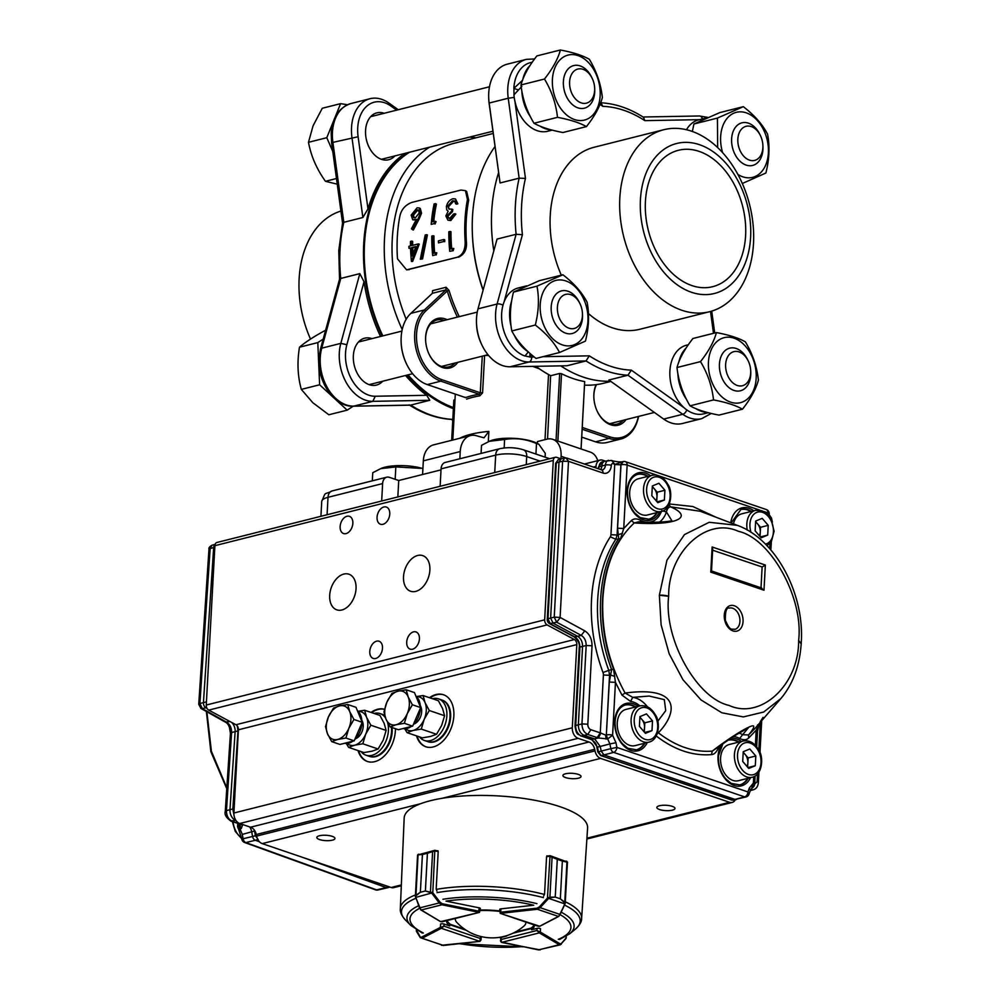 <?xml version="1.0" encoding="UTF-8"?>
<svg xmlns="http://www.w3.org/2000/svg" width="1000" height="1000" viewBox="0 0 1000 1000"><rect width="100%" height="100%" fill="white"/><g stroke="black" fill="none" stroke-linecap="round" stroke-linejoin="round"><path stroke-width="1.5" d="M457.825 362.325A25.488 17.637 -104.1 0 1 429.15 354.35A25.488 17.637 -104.1 0 1 425.625 340.3A25.488 17.637 -104.1 0 1 425.637 337.013A25.488 17.637 -104.1 0 1 447.1 319.7M444.263 320.412A24.175 16.725 75.9 0 0 436.962 319.988A24.175 16.725 75.9 0 0 425.65 337.575A24.175 16.725 75.9 0 0 425.625 340.5M429.075 354.175A24.175 16.725 75.9 0 0 448.775 366.875A24.175 16.725 75.9 0 0 454.988 363.038M465.112 397.238L465.575 397.612A65.05 19.2 3.1 0 1 479.125 394.2L479.85 395.8A63.725 18.812 -176.9 0 0 466.587 399.15M432.413 293.288L432.562 290.663L446.1 287.25L445.95 289.875L432.413 293.288L410.85 313.375A39.55 27.375 75.9 0 0 401.163 337.25A39.55 27.375 75.9 0 0 401.138 342.35A39.55 27.375 75.9 0 0 406.625 364.137A39.55 27.375 75.9 0 0 427.287 384.575L465.588 397.612M427.287 384.575L440.825 381.163A39.55 27.375 -104.1 0 1 414.688 333.837A39.55 27.375 -104.1 0 1 424.387 309.962L445.95 289.875L447.238 291L425.925 310.85A38.237 26.463 75.9 0 0 417.875 348.587A38.237 26.463 75.9 0 0 441.812 379.675L440.825 381.163L479.125 394.2L480.288 392.762L482.575 392.875L479.85 395.8M406.625 364.137L406.45 363.8A38.237 26.463 -104.1 0 1 401.15 342.738L401.138 342.35M457.413 317.113A133.162 92.163 -104.1 0 1 447.238 291L449.025 290.45L446.1 287.25M441.812 379.675L480.288 392.762L482.262 356.175M484.6 355.588L482.575 392.875M449.025 290.45A131.85 91.25 75.9 0 0 459.25 316.637M539.25 368.75L532.65 366.375M488.612 355.475L485.312 355.4M454.988 399.812L453.85 400.1L451.675 440.312M626.062 419.575A25.488 17.637 -104.1 0 1 597.388 411.6A25.488 17.637 -104.1 0 1 593.862 397.55A25.488 17.637 -104.1 0 1 593.875 394.263A25.488 17.637 -104.1 0 1 596.087 384.663M596.525 384.613A24.175 16.725 75.9 0 0 593.888 394.812A24.175 16.725 75.9 0 0 593.862 397.75M597.312 411.425A24.175 16.725 75.9 0 0 617.013 424.113A24.175 16.725 75.9 0 0 623.225 420.288M582.25 427.463L610.05 436.925A38.237 26.463 75.9 0 0 638.387 416.463M638.538 416.425A39.55 27.375 -104.1 0 1 620.763 439.038A39.55 27.375 -104.1 0 1 609.062 438.413L582.163 429.263M581.725 437.125L595.525 441.825A39.55 27.375 75.9 0 0 607.225 442.438L620.763 439.038M581.05 448.95L584.688 381.587L581.087 448.975M556.05 440.45L559.675 373.462L561.525 373.7L557.875 441.075M545 439.65L548.525 374.513M535.887 366.325A137.338 95.05 75.9 0 0 550.625 375.637L547.55 439.025M382.812 335.887A137.338 95.05 -104.1 0 1 364.5 243.912A137.338 95.05 -104.1 0 1 409.637 152.2M453.438 407.6A137.338 95.05 -104.1 0 1 408 374.875M459.588 438.325A63.725 18.812 3.1 0 1 488.875 431.4L484 437.812L477.025 435.913A21.975 15.213 75.9 0 0 470.525 435.562A21.975 15.213 75.9 0 0 460.238 451.55L459.85 458.775M441.075 468.862A8.787 6.088 -104.1 0 1 445.188 462.463L499.8 448.713A8.787 6.088 -104.1 0 0 495.675 455.112L441.075 468.862L440.125 486.275M441.025 469.875L398.725 480.513L389.338 477.325A8.787 6.088 75.9 0 0 386.737 477.188A8.787 6.088 75.9 0 0 382.625 483.575L381.675 501M460.238 451.55L423.325 460.85A21.975 15.213 -104.1 0 1 433.612 444.862L470.525 435.562M566.025 457.95L561.1 456.275A21.975 14.475 -71.2 0 0 552.8 439.35A21.975 14.475 -71.2 0 0 546.85 439.188L537.475 441.55L537.375 443.45M552.8 439.35L590.363 452.125A21.975 14.475 108.8 0 1 597.737 460.675M418.762 210.3L417.562 210.35L413.475 215.125L414.175 217.838M413.475 215.125L412.55 214.613L413.7 217.675L415.387 217.775L419.263 212.925L418.338 209.95L416.637 209.825L417.55 210.375M416.712 209.788L412.55 214.613M418.013 219L412.425 229.625L411.463 228.762L416.425 219.363L412.75 219.788L411.15 215.075L417.137 207.763L419.375 207.987L420.625 212.65L418 218.988L418.925 219.438L413.387 229.988L412.438 229.638M421.55 213.15L418.938 219.438M420.613 212.662L421.538 213.162L420.262 208.525M412.75 219.812L414.8 219.95M431.213 224.375A134.925 93.375 75.9 0 1 434.113 203.962L435.5 203.612A134.925 93.375 75.9 0 0 432.775 221.887L435.138 221.287L434.05 223.663L431.213 224.375L434.05 223.663M435 224.025L436.075 221.663L435.138 221.287M435.5 203.612L436.4 204.175A133.613 92.463 75.9 0 0 433.762 221.637M454.5 200.938L452.512 200.775L447.8 206L448.938 209.05L451.863 209.1A134.925 93.375 75.9 0 0 451.587 211.2L447.238 215.575L448.462 218.025L450.012 218.062L453.537 214.05L454.925 213.7L449.862 220.212L447.875 220.138L445.863 215.912L448.162 211.213L446.75 209.887L446.4 206.513C447.475 202.35 449.663 199.762 452.95 198.738L455.487 198.938L456.938 203.325L455.562 203.675L456.488 204.175L457.863 203.825L456.938 203.325M454.862 201.2L455.562 203.675M454.925 213.7L455.85 214.1L450.8 220.562L447.875 220.138M447.238 215.575L448.963 218.15M451.587 211.2L452.512 211.637L448.175 215.975M451.863 209.1L452.788 209.55A133.613 92.463 75.9 0 0 452.512 211.637M447.8 206L449.438 209.225M452.5 200.787L453.413 201.325L448.725 206.5M453.413 201.325L455.788 201.725M455.487 198.938L457.863 203.825M449.862 220.212L450.8 220.562M415.737 247L412.725 247.75A133.613 92.463 75.9 0 0 413.013 253.938M412.725 247.75L411.788 247.575A134.925 93.375 75.9 0 0 412.225 256.062L415.913 246.537L411.788 247.575M411.438 261.45A134.925 93.375 75.9 0 1 410.538 247.887L408.95 248.287A134.925 93.375 75.9 0 1 408.9 246.3L410.5 245.9A134.925 93.375 75.9 0 1 410.475 241.425L411.712 241.112A134.925 93.375 75.9 0 0 411.737 245.588L418.3 243.925L411.438 261.45L412.625 261.425L411.688 261.388M412.638 261.438L419.237 244.112L418.312 243.938M411.712 241.112L412.65 241.35A133.613 92.463 75.9 0 0 412.675 245.35M408.95 248.287L410.55 248.3M421.625 258.875L420.312 259.212L425.188 235.012L426.488 234.688L421.613 258.875L422.55 258.925L420.3 259.212M422.562 258.925L427.413 234.95L426.5 234.688M432.688 255.575A134.925 93.375 75.9 0 1 431.775 236.062L433.013 235.75A134.925 93.375 75.9 0 0 433.738 253.25L435.863 252.712L435.238 254.938L432.688 255.575L435.25 254.938M436.175 254.988L436.8 252.787L435.863 252.712M433.013 235.75L433.95 235.987A133.613 92.463 75.9 0 0 434.65 253.025M438.475 242.875A134.925 93.375 75.9 0 1 438.413 240.875L443.725 239.537A134.925 93.375 75.9 0 0 443.8 241.537L438.475 242.875L443.8 241.537M443.725 239.537L444.675 239.713A133.613 92.463 75.9 0 0 444.738 241.688M449.725 251.287L453.212 250.7L449.725 251.287A134.925 93.375 75.9 0 1 448.812 231.775L450.05 231.462A134.925 93.375 75.9 0 0 450.775 248.962L452.9 248.425L452.275 250.637M453.212 250.7L453.837 248.5L452.9 248.425M450.05 231.462L450.988 231.7A133.613 92.463 75.9 0 0 451.688 248.738M399.775 216.525A133.613 92.463 75.9 0 0 397.312 237.225A133.613 92.463 75.9 0 0 397.488 258.825L406.575 269.837L457.312 257.25C462.7 255.037 465.312 249.887 465.163 241.775L466.413 241.925A131.85 91.25 75.9 0 1 466.238 220.613A131.85 91.25 75.9 0 1 468.675 200.188L467.45 199.488A133.613 92.463 75.9 0 0 464.988 220.188A133.613 92.463 75.9 0 0 465.163 241.775M408.088 269.637L457.312 257.25M406.575 269.837L409.312 269.613M399.787 216.525C401.138 209.775 405.112 205.087 411.725 202.45L460.95 190.062L465.45 190.65L467.438 199.488M468.688 200.188L466.662 191.488L465.45 190.65M458.537 257.225C464.462 254.375 467.088 249.275 466.425 241.925M584.688 381.587A137.338 95.05 -104.1 0 1 561.525 373.7M550.988 375.65L559.675 373.462M561.1 456.275L560.962 458.812M488.875 431.4L488.312 441.675M423.325 460.85L422.587 474.513M398.725 480.513L397.837 496.925M493.225 133.463L453.988 143.338A131.85 91.25 75.9 0 0 392.262 239.237A131.85 91.25 75.9 0 0 406.188 319.262M495.012 146.512A137.338 95.05 75.9 0 0 472.488 216.725A137.338 95.05 75.9 0 0 472.413 234.438L472.475 236.025A131.85 91.25 75.9 0 0 483.1 290.212M472.413 234.438A137.338 95.05 75.9 0 0 483.15 289.988M475.95 137.812A137.338 95.05 75.9 0 0 469.538 137.113M429.637 147.162A137.338 95.05 75.9 0 0 384.5 238.875A137.338 95.05 75.9 0 0 402.212 329.562M584.55 385.15A137.338 95.05 75.9 0 0 603.85 383.2L610.875 381.438M750.612 237.237A77.35 53.537 75.9 0 0 699.513 144.7A77.35 53.537 75.9 0 0 640.425 199.737A77.35 53.537 75.9 0 0 691.525 292.288A77.35 53.537 75.9 0 0 750.612 237.237M753.5 243.463A93.837 64.938 75.9 0 0 663.763 129.725A93.837 64.938 75.9 0 0 619.825 197.975A93.837 64.938 75.9 0 0 709.575 311.712A93.837 64.938 75.9 0 0 753.5 243.463M493.812 250.912A138.438 95.812 -104.1 0 1 491.7 211.425A138.438 95.812 -104.1 0 1 498.587 172.7M610.538 381.2A138.438 95.812 -104.1 0 1 560.763 365.863M643.525 117.338L644.85 120.65A134.05 92.775 75.9 0 0 602.812 106.337L600.763 102.45M489.175 103.75L489.162 103.038L508.237 98.238L519.15 178.162L525.462 178.388A134.05 92.775 75.9 0 0 522.413 234.7L516.112 234.288A138.438 95.812 -104.1 0 1 515.388 205.463A138.438 95.812 -104.1 0 1 519.15 178.162L500.075 182.963L489.175 103.75A35.163 24.337 -104.1 0 1 488.762 99.312L488.713 98.038A39.55 27.375 75.9 0 0 489.162 103.038L500.075 182.963M502.987 305.262A4.4 2 15.3 0 0 497.088 304.025L516.112 234.288L497.038 239.088L478.013 308.837L497.088 304.025A39.55 27.375 -104.1 0 0 495.6 313.475A39.55 27.375 -104.1 0 0 529.1 361.987L586.05 360.95L589.3 355.838A134.05 92.775 75.9 0 0 631.337 370.138L627.962 375.213A138.438 95.812 -104.1 0 1 586.05 360.95L566.987 365.75L510.025 366.788L529.1 361.987A4.4 3.137 -91 0 0 531.6 357.1M481.987 345.163L481.438 344.012A35.163 24.337 -104.1 0 1 476.562 324.65L476.512 323.375A39.55 27.375 75.9 0 0 481.987 345.163A39.55 27.375 75.9 0 0 510.025 366.788M478.013 308.837A39.55 27.375 75.9 0 0 476.525 318.275A39.55 27.375 75.9 0 0 476.512 323.375M608.888 380.012L663.675 419.075A39.55 27.375 75.9 0 0 682.6 423.462L701.675 418.663A39.55 27.375 -104.1 0 1 682.75 414.275L627.962 375.213L608.888 380.012M514.237 97.4L508.237 98.238A39.55 27.375 -104.1 0 1 507.8 88.138A39.55 27.375 -104.1 0 1 526.325 59.375L507.25 64.175A39.55 27.375 75.9 0 0 488.738 92.938A39.55 27.375 75.9 0 0 488.713 98.038M709.575 311.712L639.987 329.237A93.837 64.938 -104.1 0 1 588.45 313.538M561.3 275.163A93.837 64.938 -104.1 0 1 550.237 215.5A93.837 64.938 -104.1 0 1 594.163 147.25L663.763 129.725M699.15 151.4A70.325 48.663 75.9 0 0 678.35 150.3A70.325 48.663 75.9 0 0 645.775 215.85A70.325 48.663 75.9 0 0 691.888 285.575A70.325 48.663 75.9 0 0 712.688 286.688A70.325 48.663 75.9 0 0 745.263 221.125A70.325 48.663 75.9 0 0 699.15 151.4M531.975 355.125L529.75 357.038L529.95 353.387M526.788 285.825A35.375 24.488 75.9 0 0 526.213 285.963L518.212 287.975A35.375 24.488 75.9 0 0 501.65 313.712A35.375 24.488 75.9 0 0 525.025 356.037L528.35 351.825M526.213 285.963A35.375 24.488 75.9 0 0 520.337 288.7M511.613 301.2A35.375 24.488 75.9 0 0 509.65 311.688A35.375 24.488 75.9 0 0 511.062 326.087M514.3 335.238A35.375 24.488 75.9 0 0 527.962 351.587M529.75 357.038A35.375 24.488 75.9 0 0 534.1 356.875M544.075 290.238A33.512 23.188 -104.1 0 1 577.225 288.95A33.512 23.188 -104.1 0 1 584.075 335.588A33.512 23.188 -104.1 0 1 550.938 336.875A33.512 23.188 -104.1 0 1 544.075 290.238M587.112 302.225C589.462 314.488 588.9 327.438 585.45 341.1L559.538 352.5C554.338 342.6 546.263 333.45 535.312 325.037C538.763 311.325 539.325 298.363 536.975 286.163L562.888 274.762C573.837 283.163 581.912 292.312 587.112 302.225M562.888 274.762L539.388 280.675L513.488 292.087L536.975 286.163M513.488 292.087C510.025 305.8 509.462 318.762 511.812 330.95L535.312 325.037M511.812 330.95C516.975 340.812 525.05 349.975 536.038 358.425L559.538 352.5M575.538 297.562A17.575 12.163 -104.1 0 1 580.013 303.75A17.575 12.163 -104.1 0 1 582.45 313.438A17.575 12.163 -104.1 0 1 576.838 327.325A17.575 12.163 -104.1 0 1 564.3 325.312A17.575 12.163 -104.1 0 1 558.7 301.1A17.575 12.163 -104.1 0 1 575.538 297.562M580.013 303.75L579.462 302.6A21.975 15.213 75.9 0 0 573.875 294.875A21.975 15.213 75.9 0 0 561.475 290.9A21.975 15.213 75.9 0 0 551.175 307.2A21.975 15.213 75.9 0 0 559.812 329.55A21.975 15.213 75.9 0 0 572.212 333.525A21.975 15.213 75.9 0 0 582.513 314.7L582.45 313.438M325.6 330.325L325.213 330.425C313.575 336.775 305.012 342.375 299.488 347.212C297.025 362.013 297.625 376.062 301.325 389.387L312.762 402.663L328.862 414.762L347.175 410.15L353.212 406.213M323.212 339.075L317.8 342.6L319.625 384.775L347.175 410.15M299.488 347.212L317.8 342.6M301.325 389.387L319.625 384.775M310.512 339.087A93.837 64.938 -104.1 0 1 299.137 278.725A93.837 64.938 -104.1 0 1 340.925 211.062M406.475 153A138.438 95.812 75.9 0 0 363.725 243.65A138.438 95.812 75.9 0 0 382.05 336.087M407.088 375.1A138.438 95.812 75.9 0 0 453.387 408.65M342.575 223.175L343.8 222.312A138.438 95.812 75.9 0 0 340.037 249.613A138.438 95.812 75.9 0 0 340.763 278.438L339.525 279.35M410.075 405.175L410.7 405.1A138.438 95.812 75.9 0 0 452.6 419.363L451.838 419.425M426.737 395.3L429.775 400.3L372.812 401.337A39.55 27.375 -104.1 0 1 340.812 343.375L359.837 273.637L364.025 281.75L346.85 344.712A35.163 24.337 75.9 0 0 375.3 396.238L426.737 395.3A138.438 95.812 -104.1 0 1 405.55 375.487M396.675 110.138L391.012 106.1A35.163 24.337 75.9 0 0 358.113 136.75L367.975 208.925L362.875 217.512L351.962 137.575A39.55 27.375 -104.1 0 1 370.037 98.713A39.55 27.375 -104.1 0 1 388.963 103.1L398.275 109.738M382.7 381.238A24.175 16.725 -104.1 0 1 376.475 385.075A24.175 16.725 -104.1 0 1 353.35 355.775A24.175 16.725 -104.1 0 1 364.675 338.188A24.175 16.725 -104.1 0 1 371.962 338.625M380.513 336.475A138.438 95.812 -104.1 0 1 364.025 281.75M339.55 279.188L320.462 349.137A4.4 2 15.3 0 1 321.737 348.175L340.763 278.438L359.837 273.637M429.775 400.3L410.7 405.1L353.738 406.138A4.4 3.137 -91 0 1 353.237 406.213L410.2 405.175M367.975 208.925A138.438 95.812 -104.1 0 1 404.938 153.387M394.9 155.912A24.175 16.725 -104.1 0 1 388.675 159.738A24.175 16.725 -104.1 0 1 365.562 130.438A24.175 16.725 -104.1 0 1 376.875 112.863A24.175 16.725 -104.1 0 1 384.175 113.287M362.875 217.512L343.8 222.312L332.887 142.387L331.613 142.925L342.562 223.113M726.938 358.35A17.575 12.163 -104.1 0 1 748.25 361A17.575 12.163 -104.1 0 1 750.688 370.688A17.575 12.163 -104.1 0 1 749.388 379.025A17.575 12.163 -104.1 0 1 732.537 382.562A17.575 12.163 -104.1 0 1 726.938 358.35M748.25 361L747.7 359.85A21.975 15.213 75.9 0 0 729.712 348.15A21.975 15.213 75.9 0 0 721.05 356.538A21.975 15.213 75.9 0 0 723.363 380.8A21.975 15.213 75.9 0 0 740.45 390.775A21.975 15.213 75.9 0 0 749.112 382.388A21.975 15.213 75.9 0 0 750.75 371.95L750.688 370.688M744.737 157.225A17.575 12.163 -104.1 0 1 739.137 133.012A17.575 12.163 -104.1 0 1 755.987 129.488A17.575 12.163 -104.1 0 1 760.45 135.662A17.575 12.163 -104.1 0 1 762.887 145.35A17.575 12.163 -104.1 0 1 757.275 159.25A17.575 12.163 -104.1 0 1 744.737 157.225M760.45 135.662L759.9 134.525A21.975 15.213 75.9 0 0 754.312 126.788A21.975 15.213 75.9 0 0 741.925 122.825A21.975 15.213 75.9 0 0 731.612 139.113A21.975 15.213 75.9 0 0 740.263 161.475A21.975 15.213 75.9 0 0 752.65 165.438A21.975 15.213 75.9 0 0 762.95 146.625L762.887 145.35M593.35 96.45A17.575 12.163 -104.1 0 1 576.5 99.987A17.575 12.163 -104.1 0 1 570.9 75.763A17.575 12.163 -104.1 0 1 592.212 78.412A17.575 12.163 -104.1 0 1 594.663 88.1A17.575 12.163 -104.1 0 1 593.35 96.45M592.212 78.412L591.663 77.275A21.975 15.213 75.9 0 0 573.688 65.575A21.975 15.213 75.9 0 0 565.013 73.95A21.975 15.213 75.9 0 0 567.325 98.212A21.975 15.213 75.9 0 0 584.412 108.188A21.975 15.213 75.9 0 0 593.088 99.812A21.975 15.213 75.9 0 0 594.712 89.375L594.663 88.1M347.425 104.75L340.588 103.65L322.275 108.263L313.05 125.875L308.488 142.3L326.8 137.7L332.775 151.438M340.588 103.65L334.837 117.85M333.438 121.3L326.8 137.7M308.488 142.3C311.05 156.05 316.7 169.05 325.45 181.3L336.475 178.525M325.45 181.3L337.25 184.163M686.075 348.05A35.375 24.488 75.9 0 0 678.838 362.013M677.862 373.475A35.375 24.488 75.9 0 0 686.45 399.3M695.95 408.675A35.375 24.488 75.9 0 0 701.263 411.275A35.375 24.488 75.9 0 0 706.762 412.325M688.288 344.762L686.45 345.225A35.375 24.488 75.9 0 0 670.062 378.2A35.375 24.488 75.9 0 0 693.263 413.288A35.375 24.488 75.9 0 0 703.725 413.837L708.213 412.713M707.225 117.75A35.375 24.488 75.9 0 0 706.65 117.875A35.375 24.488 75.9 0 0 700.775 120.612M706.65 117.875L698.65 119.887A35.375 24.488 75.9 0 0 686.475 129.738M521.85 86.363L513.95 94.825A35.375 24.488 75.9 0 0 537.225 130.7A35.375 24.488 75.9 0 0 547.7 131.263L552.188 130.125M532.263 62.175L530.413 62.638A35.375 24.488 75.9 0 0 513.85 88.375L518.387 89.925M513.85 88.375L522.638 80.213M521.838 90.887A35.375 24.488 75.9 0 0 530.425 116.725M539.913 126.1A35.375 24.488 75.9 0 0 545.225 128.688A35.375 24.488 75.9 0 0 550.737 129.75M530.037 65.475A35.375 24.488 75.9 0 0 522.812 79.425M719.175 394.125A33.512 23.188 -104.1 0 1 712.312 347.488A33.512 23.188 -104.1 0 1 745.45 346.2A33.512 23.188 -104.1 0 1 752.312 392.825A33.512 23.188 -104.1 0 1 719.175 394.125M716.425 332.575C729 334.95 738.65 338.038 745.375 341.85C752.625 353.925 756.963 366.688 758.4 380.15C755.975 389.125 750.662 398.8 742.475 409.188C735.7 405.35 726.05 402.262 713.525 399.913C712.075 386.388 707.725 373.612 700.5 361.613C708.688 351.225 714 341.55 716.425 332.575L692.925 338.5C684.712 348.925 679.4 358.6 677 367.525C678.462 381.05 682.8 393.825 690.025 405.825L713.525 399.913M677 367.525L700.5 361.613M690.025 405.825C696.8 409.65 706.45 412.75 718.975 415.1L742.475 409.188M722.638 152.7A33.512 23.188 -104.1 0 1 724.513 122.163A33.512 23.188 -104.1 0 1 757.663 120.862A33.512 23.188 -104.1 0 1 764.513 167.5A33.512 23.188 -104.1 0 1 737.85 174.412M717.663 147.6L717.425 118.088L743.325 106.675C754.312 115.125 762.4 124.275 767.562 134.137C769.9 146.4 769.338 159.362 765.888 173.012L742.312 183.5M743.325 106.675L719.825 112.587L693.925 124L692.337 131.488M693.925 124L717.425 118.088M589.425 63.612A33.512 23.188 -104.1 0 1 596.287 110.25A33.512 23.188 -104.1 0 1 563.138 111.538A33.512 23.188 -104.1 0 1 556.275 64.912A33.512 23.188 -104.1 0 1 589.425 63.612M586.438 126.6C579.663 122.775 570.013 119.688 557.487 117.325C556.038 103.8 551.7 91.037 544.475 79.025C552.688 68.6 557.987 58.925 560.388 50C572.962 52.362 582.612 55.462 589.338 59.275C596.587 71.338 600.925 84.113 602.362 97.575C599.963 106.5 594.663 116.175 586.438 126.6L562.938 132.513C550.425 130.162 540.775 127.075 534 123.25L557.487 117.325M544.475 79.025L520.975 84.95C523.4 75.975 528.7 66.3 536.9 55.912L560.388 50M520.975 84.95C522.425 98.475 526.763 111.237 534 123.25M238.35 730.825L235.125 731.637L229.975 809.725L226.45 810.588C226.475 815.8 228.375 819.338 232.15 821.2L242.537 825.013L241.25 828.5L240 829.025A4.4 3.1 -104.4 0 1 239.05 827.138A4.4 3.1 -104.4 0 1 238.8 825.013A4.4 1.338 3.8 0 0 237.587 825.837A4.4 4.4 0 0 0 238.487 828.8L240 829.025L242.2 834.05L243.088 838.763L241.825 839.2A4.4 4.4 0 0 0 244.65 842.513L244.65 842.513A4.4 2.875 109.9 0 0 245.837 842.575A4.4 3.075 -103.6 0 1 244.088 841.162A4.4 3.075 -103.6 0 1 243.088 838.763L252.575 836.462L251.688 831.75A8.787 6.062 75.7 0 0 249.625 826.9M378.537 889.775A4.4 3.038 -103.1 0 1 378.013 889.975A4.4 4.4 0 0 1 375.513 889.837L375.513 889.837A4.4 2.875 -70.1 0 0 376.7 889.887L245.837 842.575L255.325 840.275A4.4 3.025 -104.3 0 1 252.575 836.462L256.5 835.462M226.838 787.887L211.412 751.312L206.863 711.762M389.963 887.075L387.75 887.7A4.4 3.038 -104.5 0 1 387.65 887.725A4.4 3.038 -104.5 0 1 386.337 887.638L302.162 857.2M233.95 814.9L232.825 808.975L229.975 809.725A8.787 6.05 75.7 0 0 235.675 820.337L235.95 820.438M215.113 544.45A4.4 3.038 -103.8 0 0 213.688 547.3L203.438 702.638A4.4 3.025 75.8 0 0 205.837 707.75L202.312 708.612L226.775 722.3C230.037 724.475 231.637 727.875 231.6 732.513L235.125 731.637A8.787 6.05 75.8 0 0 231.688 722.45M234.125 808.875L232.825 808.975L237.975 730.9L237.25 725.9M230.438 733.388L229.387 727.087M254.875 830.913L254.3 830.05M259.438 841.762L255.325 840.275L257.875 839.587M206.65 707.537L205.837 707.75L207.087 708.438M241.25 828.5L239.488 824.788L240.075 829L238.9 824.987L239.838 824.338M200.975 708.45L198.738 704.312L199.9 703.512L202.312 708.612L200.812 708.363M214.812 547.062L208.988 549.062C208.562 547.913 209.613 546.6 212.15 545.15L210.162 548.263L199.9 703.512L206.438 701.862M230.463 732.763L229.613 727.7M411.213 726.5A17.575 11.575 108.8 0 1 407.1 728.462A17.575 11.575 108.8 0 1 403.088 728.538M415.988 696.312A17.575 11.575 108.8 0 1 420.337 706.825M420.325 708.337A17.575 11.575 108.8 0 1 413.2 724.837M406.188 689.775L397.962 691.188A17.575 11.575 108.8 0 1 408.162 696.888L406.188 689.775L414.462 692.6L420.65 707.575L416.65 716.862L412.638 726.137L398.425 729.712L390.163 726.9L396.138 724.725A17.575 11.575 108.8 0 1 385.938 719.025A17.575 11.575 108.8 0 1 386.85 702.25L383.963 711.912L385.938 719.025L390.163 726.9M407.25 713.662A17.575 11.575 108.8 0 1 396.138 724.725L404.363 723.325L407.25 713.662L412.375 704.762L408.162 696.888A17.575 11.575 108.8 0 1 407.25 713.662M397.962 691.188A17.575 11.575 -71.2 0 0 386.85 702.25L391.975 693.35L397.962 691.188M412.638 726.137L404.363 723.325M420.65 707.575L412.375 704.762M737.262 525.325L709.212 522.288L684.475 534.587L666.925 560.25L659.362 595.237L661.1 624.8L669.212 653.863L682.95 679.712L701.05 699.975L721.825 712.775L743.363 716.925L763.662 712.038L780.875 698.55C793.138 683.938 799.938 665.225 801.263 642.438C804.613 593.65 775.562 538.95 737.25 525.312M798.637 640.413C803.787 598.162 770.8 538.462 738.337 531.287C706.287 516.55 668.175 552.087 668.662 596.25C663.512 638.513 696.5 698.213 728.962 705.387C761.025 720.138 799.137 684.587 798.637 640.425L800.725 643.263M739.938 621.388A10.987 7.6 -104.1 0 1 734.8 629.388C731.6 628.438 730.45 631.95 725.387 620.375C725.138 611.375 726.488 607.275 729.438 608.075A10.987 7.6 -104.1 0 1 739.938 621.388M736.4 525L700.413 511.3L670.525 506.825C693.763 516.775 678.138 525.85 634.25 522.95C615.5 540.525 605.025 565.837 602.85 598.888C601.462 632.212 608.875 663.6 625.1 693.05C681.712 685.5 677.362 713.175 658.363 732.8C675.938 746.413 693.925 752.513 712.312 751.112C725.438 740.788 742.138 729.987 749.3 726.938C755.5 724.087 755.25 726.775 748.562 734.987L755 728.413M648.55 519.25A23.075 15.975 75.9 0 0 656.637 512.688M647.513 476.463A23.075 15.975 75.9 0 0 637.288 474.5M750.825 511.55A23.075 15.975 75.9 0 0 740.6 509.588M636.138 749.887A23.075 15.975 75.9 0 0 644.225 743.325M635.1 707.1A23.075 15.975 75.9 0 0 624.875 705.138M739.45 784.987A23.075 15.975 75.9 0 0 747.537 778.413M738.413 742.188A23.075 15.975 75.9 0 0 728.188 740.238M565.975 458.113L568.65 461.375L562.612 461.25L554.225 617.137L560.1 617.425L584.775 630.85C589.587 633.975 592.013 638.95 592.038 645.788L586.175 645.512L581.95 723.913L575.6 725.512C575.688 730.725 577.625 734.237 581.413 736.025L591.35 739.562C594.925 741.812 596.763 744.4 596.875 747.312L597.812 752.013L600.662 755.525L732.337 800.088L744.663 796.9L613.638 752.387A4.4 3.013 -104.6 0 1 611.888 751.025A4.4 3.013 -104.6 0 1 610.837 748.637L598.438 751.8L601.225 755.562L603.987 754.912L601.188 751.15L600.25 746.45L609.9 743.938L607.663 738.938L612.6 735.238L615.962 742.725L609.9 743.938L610.837 748.637L616.9 747.425A4.4 2.9 108.8 0 1 613.638 752.387L603.987 754.912L735.163 799.463L746 796.95A4.4 3.05 74.9 0 0 746.513 796.75M574.225 636.888L577.638 636.312C580.913 638.425 582.55 641.8 582.562 646.438L578.35 724.85C578.438 730.075 580.375 733.575 584.15 735.362L587.762 734.425L597.175 737.625L600.275 732.913L603.4 675A4.387 3.038 -104.1 0 0 603.013 672.525A129.575 89.675 -104.1 0 1 610.312 536.838A4.4 3.05 75.9 0 0 610.95 534.7L617.1 535.013L615.825 539.263A125.188 86.638 75.9 0 0 608.775 670.35L613.55 669.062L615.45 682.35L609.3 682.05L610.612 675.037L614.775 676.388M560.212 617.675L556.688 622.212L581.25 635.375L577.638 636.312L553.088 623.138L550.625 618.075L547.875 618.737L550.337 623.8L574.9 636.975C578.15 639.1 579.8 642.475 579.825 647.1L586.175 645.512C586.175 640.875 584.525 637.5 581.25 635.375L584.775 630.85M574.35 639.538A4.4 3.038 -104.1 0 1 576.812 644.6L238.412 729.8A4.4 3.038 75.9 0 0 235.95 724.737L574.35 639.538L547.125 624.9A4.4 3.038 -104.1 0 1 544.663 619.837L553.288 460.462A4.4 3.038 -104.1 0 1 555.35 457.275A4.4 3.038 -104.1 0 1 556.65 457.337L561.138 458.862L559.012 462.075L562.612 461.25L564.725 458.038L566.8 458.088M638.65 521.825L634.25 522.95L631.337 520.588C633.713 518.5 636.688 518.375 640.288 520.188L640.425 521.938M638.475 521.825C654.438 522.75 666.712 522.05 671.85 520.7L666.438 511.962C667.075 508.938 668.425 507.225 670.525 506.825L668.538 504.05M669.35 503.975L692.825 506.512L716.1 517.275M756.688 746.888L757.525 731.162L756.213 730.15L758.962 723.85M755.4 745.387L756.213 730.15L748.587 738.088C746.413 740.15 743.425 740.275 739.638 738.475L742.625 734.688L748.562 734.987L748.587 738.088M711.413 754.625L712.312 751.112L733.85 736.25L748.312 727.85M738.8 733.05A29.725 20.575 75.9 0 1 742.625 734.688L748.35 727.825M717.875 747.688L718.225 748.012C716.55 752.212 714.287 754.425 711.4 754.625C692.55 756.075 674.1 749.812 656.062 735.837M657.75 732.138L658.363 732.8L657.25 733.812M625.1 693.05L632.75 697.362L630.538 701.425L621.95 695.075L625.1 693.05M657.75 721.3L665.713 710.688L664.325 699.625L649.163 696.062L632.75 697.362A29.725 20.575 75.9 0 1 647.5 706.85M603.013 672.525L608.775 670.35L609.55 675.3L610.612 675.037L611.65 669.638C594.338 624.4 597.225 570.65 618.7 538.587L617.575 528.2L623.725 528.513L620.562 538.65C599.188 570.55 596.312 624.038 613.55 669.062M769.087 516.25L769.225 513.913A4.4 1.3 -176.9 0 0 767.913 512.9A4.4 2.9 -71.2 0 0 766.237 509.513L625.475 461.7A4.4 2.9 108.8 0 1 627.137 465.087L623.725 528.513L631.337 520.588M621.95 695.075L615.45 682.362L612.6 735.238A4.4 1.3 -176.9 0 0 606.45 734.938A4.4 2.988 76.1 0 0 606.725 737.062A4.4 2.988 76.1 0 0 607.663 738.938L598.362 737.975L600.887 733.088L605.588 735.1L607.587 738.95L606.337 734.963L609.3 682.05M661.712 510.662L666.438 511.962A29.725 20.575 75.9 0 1 659.525 522.1M749 794.2A4.4 4.4 0 0 1 746 796.95A4.4 3.05 74.9 0 1 744.663 796.9A4.4 2.9 -71.2 0 0 747.938 791.938A4.4 2.212 19.7 0 1 749 794.2L750.4 790.288L749.338 788.025L753.375 783.05A4.4 1.3 3.1 0 1 754.688 784.062L755.113 776.038M758.325 725.062L757.625 724.875M622.475 533.325L617.1 535.013L620.875 464.812L614.725 464.513L623.088 461.575A4.4 3 77.2 0 0 622.062 462.125A4.4 3 77.2 0 0 620.988 464.787L617.575 528.2M761 587.975L763.988 590.212L765.35 565.05L762.125 567L761.012 587.788M711.375 570.938L710.775 572.137L763.988 590.212M711.513 571.125L712.7 549L712.125 546.975L710.775 572.137M712.638 550.2L762.125 567M656.725 475.138L627.137 465.087A4.4 1.3 -176.9 0 0 620.988 464.787L623.225 461.55M766.237 509.513L766.237 509.513A4.4 4.4 0 0 1 769.225 513.913M753.713 776.75L753.375 783.05L751.85 787.913M603.4 675L609.55 675.3L606.337 734.963L605.588 735.1L606.1 739.112M598.438 751.963L597.5 747.1L600.25 746.45L594.675 738.938L584.15 735.362L581.413 736.025L591.912 739.587L597.5 747.262M549.675 623.713L556.688 622.212L554.225 617.137L550.625 618.075L559.012 462.075L556.263 462.863L556.312 463.775M600.588 469.538A6.587 4.562 75.9 0 0 601.838 465.95A6.587 4.562 -104.1 0 1 604.85 461.175A6.587 4.562 -104.1 0 1 604.975 461.138L611.538 460.45A4.175 2.75 -71.2 0 1 613.112 463.663L614.738 464.212L612.062 460.962M442.013 700.05A21.975 14.475 108.8 0 1 442.325 700.15A21.975 14.475 108.8 0 1 448.95 725.612A21.975 14.475 108.8 0 1 428.162 741.762A21.975 14.475 108.8 0 1 427.85 741.65M383.562 714.762A21.975 14.475 108.8 0 1 383.875 714.862A21.975 14.475 108.8 0 1 384.625 715.163M392.075 727.55A21.975 14.475 108.8 0 1 385.688 749.412A21.975 14.475 108.8 0 1 369.712 756.475A21.975 14.475 108.8 0 1 369.4 756.363M415.725 591.4A18.825 12.4 108.8 0 1 410.625 591.263A18.825 12.4 108.8 0 1 404.95 569.45A18.825 12.4 108.8 0 1 422.762 555.625A18.825 12.4 108.8 0 1 429.412 573.787A18.825 12.4 108.8 0 1 415.725 591.4M332.362 840.163A9.087 2.688 3.1 0 1 322.388 840.263A9.087 2.688 3.1 0 1 316.812 837.463A9.087 2.688 3.1 0 1 326.037 835.275A9.087 2.688 3.1 0 1 334.963 838.45A9.087 2.688 3.1 0 1 332.362 840.163M672.387 810.15A9.087 2.688 3.1 0 1 662.412 810.25A9.087 2.688 3.1 0 1 656.838 807.463A9.087 2.688 3.1 0 1 666.062 805.275A9.087 2.688 3.1 0 1 674.987 808.438A9.087 2.688 3.1 0 1 672.387 810.15M578.45 778.188A9.087 2.688 3.1 0 1 568.475 778.288A9.087 2.688 3.1 0 1 562.9 775.5A9.087 2.688 3.1 0 1 572.125 773.312A9.087 2.688 3.1 0 1 581.05 776.475A9.087 2.688 3.1 0 1 578.45 778.188M384.513 709.35A27.462 18.088 -71.2 0 0 371.65 712.638M358.663 750.788A27.462 18.088 -71.2 0 0 367.638 761.562M395.45 728.7A27.462 18.088 108.8 0 1 395.4 730.612A27.462 18.088 108.8 0 1 367.325 761.462A27.462 18.088 108.8 0 1 358.038 750.575M371.025 712.425A27.462 18.088 108.8 0 1 384.525 709.3M443.775 694.85A27.462 18.088 -71.2 0 0 430.1 697.913M417.113 736.075A27.462 18.088 -71.2 0 0 426.087 746.85M429.475 697.7A27.462 18.088 108.8 0 1 443.462 694.737A27.462 18.088 108.8 0 1 453.85 715.9A27.462 18.088 108.8 0 1 425.775 746.75A27.462 18.088 108.8 0 1 416.488 735.863M555.35 457.275L216.95 542.475A4.4 3.038 75.9 0 0 214.887 545.675L206.262 705.037A4.4 3.038 75.9 0 0 208.725 710.113L235.95 724.737M341.887 609.987A18.825 12.4 108.8 0 1 336.8 609.85A18.825 12.4 108.8 0 1 331.125 588.038A18.825 12.4 108.8 0 1 348.925 574.212A18.825 12.4 108.8 0 1 355.575 592.375A18.825 12.4 108.8 0 1 341.887 609.987M346.025 533.612A9.087 5.987 108.8 0 1 343.562 533.538A9.087 5.987 108.8 0 1 340.825 523.013A9.087 5.987 108.8 0 1 349.425 516.337A9.087 5.987 108.8 0 1 352.625 525.112A9.087 5.987 108.8 0 1 346.025 533.612M375.675 658.487A9.087 5.987 108.8 0 1 373.212 658.425A9.087 5.987 108.8 0 1 370.475 647.9A9.087 5.987 108.8 0 1 379.075 641.225A9.087 5.987 108.8 0 1 382.275 649.987A9.087 5.987 108.8 0 1 375.675 658.487M412.587 649.2A9.087 5.987 108.8 0 1 410.138 649.125A9.087 5.987 108.8 0 1 407.4 638.6A9.087 5.987 108.8 0 1 415.988 631.925A9.087 5.987 108.8 0 1 419.2 640.7A9.087 5.987 108.8 0 1 412.587 649.2M382.938 524.312A9.087 5.987 108.8 0 1 380.487 524.25A9.087 5.987 108.8 0 1 377.75 513.725A9.087 5.987 108.8 0 1 386.337 507.05A9.087 5.987 108.8 0 1 389.55 515.812A9.087 5.987 108.8 0 1 382.938 524.312M605.262 461.075L602.725 460.213A8.787 6.088 75.9 0 0 600.125 460.075A8.787 6.088 75.9 0 0 596.013 466.413A4.4 3.038 75.9 0 1 595.725 467.887M576.812 644.6L572.3 727.8A8.787 6.088 75.9 0 0 578.112 738.325L588.95 742.013A8.787 6.088 -104.1 0 1 594.7 749.287L256.3 834.5L256.625 836.087A8.787 6.088 75.9 0 0 262.2 843.612L391.175 887.5A8.787 6.088 75.9 0 0 393.775 887.638L401.312 885.738M586.875 839.013L732.175 802.438A8.787 6.088 75.9 0 1 729.575 802.3L600.6 758.4A8.787 6.088 75.9 0 1 595.013 750.888L594.7 749.287M732.175 802.438A8.787 6.088 75.9 0 0 735.312 799.788M749.837 791.85A8.787 6.088 75.9 0 0 750.35 790.588M238.412 729.8L233.9 813.012A8.787 6.088 75.9 0 0 239.713 823.525L250.55 827.212A8.787 6.088 -104.1 0 1 256.3 834.5M250.55 827.212L588.95 742.013M593.35 467.075L596.013 466.413M357.537 711.025A17.575 11.575 108.8 0 1 361.887 721.538M361.875 723.05A17.575 11.575 108.8 0 1 354.75 739.55M352.762 741.213A17.575 11.575 108.8 0 1 344.637 743.263M347.738 704.5L356 707.312L362.2 722.3L354.188 740.85L339.975 744.438L331.712 741.612L337.688 739.45A17.575 11.575 108.8 0 1 327.488 733.75A17.575 11.575 108.8 0 1 328.4 716.975A17.575 11.575 108.8 0 1 339.513 705.9A17.575 11.575 108.8 0 1 349.712 711.612A17.575 11.575 108.8 0 1 348.8 728.375L353.925 719.475L349.712 711.612L347.738 704.5L339.513 705.9L333.525 708.075L328.4 716.975L325.513 726.637L327.488 733.75L331.712 741.612M337.688 739.45A17.575 11.575 -71.2 0 0 348.8 728.375L345.913 738.037L337.688 739.45M354.188 740.85L345.913 738.037M362.2 722.3L353.925 719.475M419.538 736.9A21.975 14.475 -71.2 0 0 424.412 740.475A21.975 14.475 -71.2 0 0 445.188 724.338A21.975 14.475 -71.2 0 0 438.562 698.875A21.975 14.475 -71.2 0 0 432.625 698.713A21.975 14.475 -71.2 0 0 432.512 698.737M424.412 740.475L427.537 741.55A21.975 14.475 -71.2 0 0 448.325 725.4A21.975 14.475 -71.2 0 0 441.7 699.938L438.562 698.875M385.475 717.837A21.975 14.475 -71.2 0 0 380.112 713.587A21.975 14.475 -71.2 0 0 374.175 713.425A21.975 14.475 -71.2 0 0 374.062 713.462M361.087 751.612A21.975 14.475 -71.2 0 0 365.962 755.2A21.975 14.475 -71.2 0 0 383.125 746.45A21.975 14.475 -71.2 0 0 387.612 722.562M365.962 755.2L369.087 756.263A21.975 14.475 -71.2 0 0 385.05 749.2A21.975 14.475 -71.2 0 0 391.45 727.337M384.663 715.263A21.975 14.475 -71.2 0 0 383.25 714.65L380.112 713.587M414 724A10.987 7.237 -71.2 0 0 420.812 716.038A10.987 7.237 -71.2 0 0 420.275 705.588M405.538 728.713A17.575 11.575 -71.2 0 0 413.05 730.487A17.575 11.575 -71.2 0 0 424.162 719.412A17.575 11.575 -71.2 0 0 425.062 702.638A17.575 11.575 -71.2 0 0 416.438 696.675M416.488 696.562L423.088 695.537L438.387 700.738L442.6 708.612L444.575 715.725L441.688 725.375L436.562 734.275L430.575 736.45L422.362 737.862L407.062 732.65L404.75 728.737M423.088 695.537L425.062 702.638L429.288 710.512L424.162 719.412L421.275 729.075L413.05 730.487L407.062 732.65M444.575 715.725L429.288 710.512M436.562 734.275L421.275 729.075M355.55 738.725A10.987 7.237 -71.2 0 0 362.362 730.763A10.987 7.237 -71.2 0 0 361.825 720.3M347.088 743.438A17.575 11.575 -71.2 0 0 354.6 745.2A17.575 11.575 -71.2 0 0 365.712 734.125A17.575 11.575 -71.2 0 0 366.613 717.362A17.575 11.575 -71.2 0 0 357.987 711.4M358.038 711.287L364.637 710.25L379.938 715.45L384.15 723.325L386.125 730.438L383.237 740.1L378.113 749L372.125 751.162L363.9 752.575L348.612 747.375L346.3 743.462M364.637 710.25L366.613 717.362L370.838 725.225L365.712 734.125L362.825 743.787L354.6 745.2L348.612 747.375M386.125 730.438L370.838 725.225M378.113 749L362.825 743.787M540.538 928.713A2.2 0.65 -176.9 0 0 537.038 928.4L531.525 929.788A43.95 12.975 -176.9 0 0 534.35 925.537A43.95 12.975 -176.9 0 0 534.338 924.975M480.363 908.55A2.2 0.65 -176.9 0 0 480.375 908.487A2.2 0.65 -176.9 0 0 479.188 907.837L446 901.112A80.588 23.788 3.1 0 1 533.75 905.225L500.863 908.863A2.2 0.65 -176.9 0 0 499.712 909.362A2.2 0.65 -176.9 0 0 499.725 909.425M418.587 905.788A83.688 24.7 3.1 0 0 410.637 925.25L405.4 919.95C401.6 915.7 399.913 911.938 400.337 908.675L404.162 818.075A91.85 27.113 3.1 0 1 497.362 795.875A91.85 27.113 3.1 0 1 587.6 828.012L581.625 918.487C581.75 921.675 579.663 925.238 575.375 929.163A89.488 26.412 3.1 0 0 564.587 905.113M437.425 850.837A91.237 26.938 3.1 0 1 438 850.738L437.962 851.55M547.45 855.987A91.237 26.938 3.1 0 0 546.875 855.837L546.825 856.65M499.637 910.913A43.95 12.975 -176.9 0 0 480.288 910.025M505.175 936.125A43.95 12.975 -176.9 0 0 506.7 936.038L501.175 937.425A2.2 0.65 -176.9 0 0 500.55 937.837A2.2 0.65 -176.9 0 0 500.562 937.9M480.312 936.375L480.562 936.462A2.2 0.65 -176.9 0 1 481.213 936.963A2.2 0.65 -176.9 0 1 481.2 937.025M446.587 920.662A43.95 12.975 -176.9 0 0 446.575 920.788A43.95 12.975 -176.9 0 0 449.688 925.95L444.075 924.038A2.2 0.65 -176.9 0 0 440.588 924.038M534.1 924.887A43.95 12.975 -176.9 0 1 531.638 927.688L531.525 929.788M447.038 920.55A43.95 12.975 -176.9 0 0 449.8 923.85L449.688 925.95M500.887 941.637L500.562 937.775M501.037 941.7L501.075 939.513L501.6 942.375L539.288 932.887L536.912 930.5L539.95 931.9A2.2 0.65 3.1 0 1 540.337 932.075L540.525 928.713M560.975 944.375L559.225 944.712L560.975 944.375A0.875 0.712 -140.1 0 0 561.337 943.538L566.213 937.862A0.875 0.8 -156.7 0 1 566.15 938.213L565.862 938.662A0.875 0.712 -140.1 0 0 565.95 938.012L566.05 936.312M538.312 949.862L560.225 944.862L565.862 938.662A0.875 0.712 -140.1 0 1 565.588 938.85M565.962 938.462A0.875 0.8 -156.7 0 0 566.15 938.213L566.337 936.137M501.05 941.95L538.55 949.912L559.225 944.712A0.875 0.737 -59.3 0 0 560.05 943.787L561.337 943.538M500.262 911.963L500.175 912.3A2.2 0.65 3.1 0 1 500.688 912.212L500.875 908.85M564.587 902.7L564.575 904.35L564.587 902.7L560.312 898.8L564.763 902.275L564.738 903.863L548.713 898.413L548.162 897.663L549.913 897.225L555.225 897.075L549.875 897.7L548.275 898.8L547.45 898.075L548.162 897.663M567.288 862.237L562.375 861.075L566.688 861.213A0.875 0.663 -74.4 0 1 566.95 861.838L567.288 862.237M560.337 898.812L562.35 861.062L560.337 898.812L555.25 897.075L557.275 859.338L549.875 856.312A2.2 0.65 -176.9 0 0 549.712 856.325L546.575 856.675L544.562 893.938L543.625 896.1M549.875 897.7L552.1 856.787L550.275 855.725L557.3 859.338L555.225 897.075M564.812 904.338L558.85 916.363A0.875 0.75 -117.4 0 1 558.387 916.425L560.1 914.463L540.138 907.675L537.35 909.262L536.975 908.175L539.312 906.938L547.45 898.075L550.037 855.7L546.862 856.062A0.875 0.875 0 0 0 546.862 856.062L549.9 855.775M538.375 926.35L500.188 913.35M550.275 855.725L567.463 862.075L565.2 903.525L560.1 914.463L564.575 904.35M550.163 855.688L549.875 856.312M548.275 898.8L540.138 907.675L539.312 906.938M416.413 929.812L416.362 930.788A0.875 0.812 168.1 0 0 416.388 931.1L416.887 930.713L420.2 936.925L421.35 937.288L440.412 927.387A2.2 0.65 3.1 0 1 440.8 927.25L443.963 926.137L441.375 928.3L479.725 941.35L480.438 938.55L480.4 940.725M441.5 945.263L479.988 941.363L481.037 939.963L480.45 940.713M421.35 937.288A0.875 0.75 62.6 0 0 422.075 938.288L443.4 945.413M416.637 929.963L416.587 931.025A0.875 0.725 148.5 0 0 416.613 931.637L416.388 931.1A0.875 0.812 168.1 0 0 416.538 931.413M420.2 936.925A0.875 0.725 148.5 0 0 420.225 937.537L416.613 931.637A0.875 0.725 148.5 0 0 416.9 931.875M479.412 941.413L443.263 945.487L420.225 937.55A0.875 0.725 148.5 0 0 420.513 937.788M432.113 892.225L431.5 892.913L425.363 891L432.788 892.7L440.125 902.288L442.375 903.75L479 911.2A2.2 0.65 3.1 0 1 479.525 911.338L479.625 911M436.912 891.1L436.188 888.863L438.2 851.6L435.05 850.962A2.2 0.65 -176.9 0 0 434.875 850.925L427.425 853.25L425.387 890.987L420.387 892.25L415.975 895.75L415.763 896.888L415.85 895.3L420.363 892.25L422.413 854.513L418.038 854.862A0.875 0.688 79 0 1 418.375 854.262L422.438 854.513L420.363 892.25M434.925 850.375L437.975 850.95A0.875 0.875 0 0 0 437.975 850.95L434.812 850.312L432.788 892.7L415.875 897.387L418.038 854.862M425.387 890.987L427.4 853.263L434.588 850.312L432.625 851.188L430.438 892.1M442.375 903.75L441.925 904.788L439.25 902.95L419.637 907.887L421.25 910A0.875 0.737 120.7 0 1 420.525 909.412M479.487 912.375L441.975 921.812M440.125 902.288L439.25 902.95L431.9 893.35M415.875 897.387L419.338 907.525M455.475 918.425A35.288 10.412 -176.9 0 0 456.688 922.25A48.35 48.35 0 0 0 524.138 925.9A35.288 10.412 -176.9 0 0 525.725 922.038M499.613 911.425A35.288 10.412 -176.9 0 0 480.25 910.588M746.975 766.4A8.838 6.112 75.9 0 0 747.862 762.788A8.838 6.112 75.9 0 0 745.113 754.425A8.838 6.112 75.9 0 0 743.175 752.763M743.162 740.987L729.325 744.475A18.675 12.925 75.9 0 0 720.575 758.075A18.675 12.925 75.9 0 0 738.45 780.7L752.288 777.225A18.675 12.925 -104.1 0 1 734.425 754.587A18.675 12.925 -104.1 0 1 743.162 740.987C749.475 739.938 754.675 742.975 758.737 750.1C763.575 756.075 762.975 774.8 752.288 777.225M748.737 768.45L742.712 761.45L743.238 751.712L749.788 748.988L755.825 755.987L755.3 765.725L748.737 768.45M743.213 752.212L748.125 757.925L755.825 755.987M747.638 767.163L748.125 757.925M747.975 767.562L755.3 765.725M643.662 731.3A8.838 6.112 75.9 0 0 644.55 727.7A8.838 6.112 75.9 0 0 641.8 719.338A8.838 6.112 75.9 0 0 639.862 717.675M630.538 701.425A26.212 18.137 -104.1 0 1 639.888 705.888L626.013 709.388A18.675 12.925 75.9 0 0 617.263 722.987A18.675 12.925 75.9 0 0 635.138 745.612L648.975 742.125A18.675 12.925 -104.1 0 1 631.112 719.5A18.675 12.925 -104.1 0 1 639.85 705.9C646.162 704.85 651.363 707.887 655.425 715.013C660.263 720.987 659.663 739.712 648.975 742.125M645.425 733.363L639.4 726.363L639.925 716.625L646.475 713.9L652.513 720.9L651.988 730.638L645.425 733.363M639.9 717.125L644.812 722.837L652.513 720.9M644.325 732.075L644.812 722.837M644.663 732.475L651.988 730.638M759.375 535.75A8.838 6.112 75.9 0 0 760.275 532.15A8.838 6.112 75.9 0 0 757.525 523.787A8.838 6.112 75.9 0 0 755.588 522.125M747.262 530.075A18.675 12.925 -104.1 0 1 746.825 523.95A18.675 12.925 -104.1 0 1 755.575 510.35L741.737 513.837A18.675 12.925 75.9 0 0 733.462 523.888M761.15 537.812L755.125 530.812L755.65 521.075L762.2 518.35L768.225 525.35L767.7 535.087L761.15 537.812M755.612 521.575L760.537 527.288L768.225 525.35M760.037 536.525L760.537 527.288M760.387 536.925L767.7 535.087M656.062 500.662A8.838 6.112 75.9 0 0 656.963 497.062A8.838 6.112 75.9 0 0 654.212 488.688A8.838 6.112 75.9 0 0 652.275 487.038M652.262 475.262L638.425 478.75A18.675 12.925 75.9 0 0 629.675 492.337A18.675 12.925 75.9 0 0 647.537 514.975L661.388 511.488A18.675 12.925 -104.1 0 1 643.525 488.85A18.675 12.925 -104.1 0 1 652.262 475.262C658.575 474.212 663.763 477.25 667.837 484.363C672.675 490.337 672.062 509.062 661.388 511.488M657.837 502.725L651.812 495.712L652.337 485.988L658.888 483.25L664.912 490.262L664.388 499.988L657.837 502.725M652.3 486.475L657.225 492.2L664.912 490.262M656.725 501.438L657.225 492.2M657.075 501.838L664.388 499.988M422.9 468.575A28 8.263 3.1 0 0 384.85 467.2A28 8.263 3.1 0 0 381.413 468.288L372.75 472.713L372.312 480.812M380.438 468.688L395.838 466.9L395.163 479.3M395.838 466.9L420.637 468.363M538.825 444.212L537.413 443.462A28 8.263 3.1 0 0 493.612 439.812A28 8.263 3.1 0 0 490.175 440.913L481.512 445.337L481.075 453.425M489.2 441.3L504.6 439.525L504.15 447.962M504.6 439.525C515.375 437.663 526 439 536.5 443.537L535.925 454.062M536.5 443.537L538.812 444.225L545.3 453.363L545.087 457.175M410.85 313.375L424.387 309.962L425.925 310.85M595.525 441.825L609.062 438.413L610.05 436.925M540.087 461.112L526.712 456.562A8.787 5.787 -71.2 0 0 523.387 449.787C515.538 447.425 507.675 447.075 499.8 448.713M526.275 464.588L526.712 456.562A21.975 6.488 -176.9 0 0 495.675 455.112L494.738 472.537M332.137 490.925A8.787 6.088 75.9 0 0 328.013 497.325A21.975 6.488 -176.9 0 0 321.725 501.463C326.525 490.188 323.25 495.637 332.137 490.925L386.737 477.188M382.625 483.575L328.013 497.325L327.075 514.75M602.812 106.337L600.025 104.362M514.012 88.425A35.163 24.337 75.9 0 0 514.1 94.663M514.925 101.275L525.462 178.388M702.438 118.938A4.4 3.137 -91 0 0 699.412 115.975L643.025 117M699.625 119.65L644.85 120.65M522.413 234.7L504.05 301.988M525.175 355.875A35.163 24.337 75.9 0 0 529.763 356.825M542.95 356.688L589.3 355.838M713.5 333.312L710.512 311.462M686.8 409.913A4.4 2.462 125.5 0 1 682.75 414.275L663.675 419.075M631.337 370.138L684.2 407.837M370.037 98.713L350.975 103.525A39.55 27.375 75.9 0 0 332.45 132.287A39.55 27.375 75.9 0 0 332.887 142.387L358.113 136.75M346.85 344.712L340.812 343.375L321.737 348.175A39.55 27.375 75.9 0 0 320.25 357.625A39.55 27.375 75.9 0 0 353.738 406.138L372.812 401.337L375.3 396.238M391.012 106.1L388.963 103.1M387.638 887.738L378.013 889.975A4.4 3.038 -103.1 0 1 376.7 889.887L389.2 886.825M389.675 886.988L385.975 885.725M235.85 820.288L230.825 821.062M206.363 703.25L207.113 689.312M258.163 839.513L255.413 835.7L254.525 831L242.188 834.45M240.987 824.775L243.45 824.8M225.275 811.375L230.438 733.3L231.6 732.513L226.45 810.588L225.275 811.375C224.262 814.463 226.175 817.712 231.012 821.137L241.55 824.6M230.438 733.3C229.988 727.325 228.325 723.612 225.45 722.163L229.963 721.513M238.863 823.988L238.8 825.013L238.962 824.025M215.15 544.338L212.15 545.15M659.362 595.225A8.787 2.587 3.1 0 1 668.662 596.263L659.362 595.237M743.05 621.525A13.188 9.125 75.9 0 0 734.338 605.763A13.188 9.125 75.9 0 0 724.262 615.15A13.188 9.125 75.9 0 0 732.975 630.925A13.188 9.125 75.9 0 0 743.05 621.525M650.512 475.7A24.413 16.9 75.9 0 0 627.2 489.6A24.413 16.9 75.9 0 0 639.062 517.625A24.413 16.9 75.9 0 0 659.638 511.925M657.3 512.513A23.1 15.987 -104.1 0 1 648.875 519.188L640.25 517.625L634.763 513.013C629.475 506.438 627.087 498.75 627.587 489.938C628.65 481.425 631.987 476.25 637.587 474.4A23.1 15.987 -104.1 0 1 648.175 476.287M753.825 510.8A24.413 16.9 75.9 0 0 730.725 522.837M731.15 523L740.9 509.5A23.1 15.987 -104.1 0 1 751.488 511.375M638.1 706.338A24.413 16.9 75.9 0 0 614.788 720.238A24.413 16.9 75.9 0 0 626.663 748.275A24.413 16.9 75.9 0 0 647.225 742.575M644.887 743.162A23.1 15.987 -104.1 0 1 636.462 749.825L627.837 748.263L622.35 743.65C617.075 737.075 614.675 729.388 615.175 720.575C616.237 712.062 619.575 706.888 625.188 705.05A23.1 15.987 -104.1 0 1 635.775 706.925M741.413 741.438A24.413 16.9 75.9 0 0 730.863 738.263M721.087 745.275A24.413 16.9 75.9 0 0 718.1 755.325A24.413 16.9 75.9 0 0 729.963 783.363A24.413 16.9 75.9 0 0 750.537 777.663M727.9 740.337L728.5 740.138A23.1 15.987 -104.1 0 1 739.075 742.025M748.2 778.25A23.1 15.987 -104.1 0 1 739.775 784.925L731.15 783.35L725.662 778.737C720.375 772.163 717.987 764.475 718.487 755.675L722.825 743.988M600.662 755.537L731.762 800.075L736.388 799.55M561 458.9L558.237 459.688L556.263 462.863L547.925 619.65M765.35 565.05L712.125 546.975M661.425 511.475A26.212 18.137 -104.1 0 1 648.775 522.238M646.2 522.175A26.212 18.137 -104.1 0 1 640.288 520.188M763.325 511.35L767.913 512.9L767.812 514.75M660.013 476.25L760.025 510.225M718.225 748.012A26.212 18.137 -104.1 0 1 718.525 747.2M733.512 736.475A26.212 18.137 -104.1 0 1 739.638 738.475M749.338 788.025L747.938 791.938L616.9 747.425L615.962 742.725M610.312 536.838L615.825 539.263L620.562 538.65M610.95 534.7L614.725 464.513M592.038 645.788L587.825 724.2A4.612 3.188 75.9 0 0 590.875 729.712L600.887 733.088M760.312 722.288L758.812 750.225M757.525 774.05L757.113 781.7L758.363 782.675L758.925 772.262M769.938 543.413L769.663 548.587M598.65 468.875A6.662 4.612 75.9 0 0 599.1 466.675L605.45 465.062A4.175 1.238 3.1 0 1 611.312 465.35A2.362 1.638 -104.1 0 1 613.112 463.663M611.312 465.35A10.812 7.488 -104.1 0 1 603.05 473.05L568.65 461.375M568.488 461.525L560.1 617.425M753.575 784.987L757.113 781.7M590.875 729.712L587.762 734.425C584.012 732.638 582.075 729.125 581.95 723.913L587.825 724.2M603.05 473.05A4.175 2.75 -71.2 0 0 601.475 469.837L567.075 458.15M608.55 460.3A6.538 4.525 -104.1 0 0 605.45 465.062A6.65 4.6 -104.1 0 1 602.288 469.913L601.475 469.837M591.35 739.55L598.362 737.975L597.175 737.625M598.237 468.738L598.488 467.075A2.2 0.65 3.1 0 1 599.1 466.675A6.525 4.513 75.9 0 1 602.075 461.95L604.85 461.175M575.662 726.425L579.875 648.012M752.962 787.312L750.662 789.65M750.288 790.6L753.188 789.812L750.612 789.737M553.288 460.462L214.887 545.675M729.575 802.3L586.938 838.213M401.337 884.938L391.175 887.5M600.6 758.4L442.262 798.275M420.538 803.737L262.2 843.612M595.013 750.888L256.625 836.087M578.112 738.325L239.713 823.525M572.3 727.8L233.9 813.012M547.125 624.9L208.725 710.113M206.262 705.037L544.663 619.837M479.8 908.012L479.75 908.9M442.925 899.25A83.688 24.7 3.1 0 1 536.925 903.65M561.388 912.312A83.688 24.7 3.1 0 1 569.6 933.863L575.375 929.163M437.013 892.625A89.488 26.412 3.1 0 1 543.4 897.613M405.4 919.95A89.488 26.412 3.1 0 1 415.9 898.288M400.337 908.675A90.775 26.8 3.1 0 1 415.412 894.925M436.238 889.388A90.775 26.8 3.1 0 1 544.462 894.463M565.312 901.787A90.775 26.8 3.1 0 1 581.625 918.487M560.288 914.762A80.588 23.788 3.1 0 1 558.3 939.325M522.137 946.625A80.588 23.788 3.1 0 1 459.7 943.65M423.387 933.012A80.588 23.788 3.1 0 1 419.55 908.388M500.425 908.925L500.375 909.862M537.025 928.4L536.912 930.5L501.075 939.513L501.188 937.425M531.587 928.525L513.038 933.2M559.225 944.712L539.525 933A0.875 0.737 -59.3 0 0 540.337 932.075L560.05 943.787M539.525 933L539.95 931.9M564.763 902.275L566.95 861.838M539.525 926.338L558.387 916.425L537.35 909.262L501.062 913.3L500.688 912.212L536.975 908.175M501.062 913.3L500.175 912.3M562.375 861.075L557.275 859.338M558.85 916.363L539.775 926.263A0.875 0.75 -117.4 0 1 539.325 926.325M480.55 936.45L480.438 938.55L443.963 926.137L444.087 924.05M440.8 927.25L441.15 928.388A0.875 0.75 62.6 0 1 440.412 927.387L440.6 924.025M449.775 924.212L464.85 929.338M466.375 930.35L449.75 924.688M441.15 928.388L422.075 938.288M480.387 940.837L479.7 941.363M479.525 911.338L478.55 912.25L479.188 907.837M478.55 912.25L441.925 904.788L421.25 910L440.8 921.712M427.425 853.25L422.413 854.513M440.95 921.712A0.875 0.737 120.7 0 1 440.55 921.637L420.838 909.912L415.363 896.538L417.575 855.037L434.738 850.312M480.375 908.425L479.438 912.387L440.55 921.637A0.875 0.737 120.7 0 1 440.288 921.312M737.525 754.737A16.475 11.413 75.9 0 0 754.4 774.338A16.475 11.413 75.9 0 0 755.863 747.1A16.475 11.413 75.9 0 0 737.525 754.737M634.212 719.638A16.475 11.413 75.9 0 0 651.087 739.237A16.475 11.413 75.9 0 0 652.55 712A16.475 11.413 75.9 0 0 634.212 719.638M765.45 544.125A16.475 11.413 75.9 0 0 773.225 527.8A16.475 11.413 75.9 0 0 760.962 511.962A16.475 11.413 75.9 0 0 749.938 524.087A16.475 11.413 75.9 0 0 751.05 532.388M646.625 489A16.475 11.413 75.9 0 0 663.5 508.6A16.475 11.413 75.9 0 0 664.963 481.362A16.475 11.413 75.9 0 0 646.625 489M233.062 821.888A18.675 12.925 75.9 0 0 241.637 838.213M523.387 449.787L549.612 458.713M420.288 208.55L419.375 207.987M449.387 218.4L448.462 218.025M321.725 501.463L320.925 516.3M452.812 440.025L455.3 394.1M534.612 58.925L526.325 59.375M643.538 117.325C629.587 108.387 615.3 103.537 600.675 102.762M711.725 311.112L714.712 333.013M711.237 413.45L701.675 418.663M707.938 117.438L699.412 115.975M477.262 312.113L430.75 323.825M401.9 331.087L358.45 342.025M488 354.725L441.475 366.438M412.625 373.7L369.175 384.637M350.975 103.525C339 107.513 332.413 117.375 331.2 133.112L331.613 142.925M342.575 223.05L338.775 250.438L339.538 279.35M451.413 419.4L452.75 420.35M409.1 404.862C423.05 413.8 437.337 418.65 451.962 419.425M320.462 349.137L318.988 358.45C317.213 381.637 334.438 407.137 353.237 406.213M654.375 412.45L609.712 423.688M489.462 86.775L370.65 116.688M492.925 131.225L381.388 159.312M226.775 788.713L210.863 751.675L206.375 711.488M375.513 889.837L244.65 842.513M225.45 722.163L200.987 708.475M198.738 704.3L208.988 549.062M241.825 839.2L238.487 828.8M237.587 825.837L237.738 823.575M450.65 714.587L450.025 714.375M443.575 735.4L442.95 735.188M780.212 699.3L755.088 728.325M763.088 717.362L760.212 721.737M759.362 723.375L757.525 731.162M711.513 570.975L761.725 588.038M767.475 546.213L767.525 545.388M754.688 784.062A4.4 4.4 0 0 1 752.288 787.738L750.4 790.288M625.475 461.7A4.4 4.4 0 0 0 623.088 461.575M622.987 461.6L622.975 461.6C621.175 462.125 617.9 461.925 613.162 461L611.538 460.45M759.963 752.788L761.7 720.688M770.875 550L771.325 541.625M733.562 800.175L731.762 800.062M580.85 735.987C578.188 733.363 576.538 736.488 575 725.913L579.225 647.513C579.925 644.05 578.263 640.525 574.212 636.9L549.663 623.725M549.65 623.713C547.875 622.6 547.087 621.075 547.275 619.15L555.662 463.275L558.237 459.688M561.1 458.875L564.725 458.038M598.488 467.075L602.075 461.95M769.175 514.7L771.462 517.95L772.362 522.1M758.363 782.663C757.938 786.562 756.213 788.95 753.188 789.812M584.388 464.038L600.125 460.075M392.2 729.312L391.575 729.1M385.125 750.113L384.5 749.9M569.6 933.863L559.525 939.475M522.962 946.8L458.9 943.737M410.637 925.25L422.325 933.075M540.15 949.912L501.788 942.487L500.4 940.8M531.613 927.987L515.15 932.125M539.775 926.263L500.238 913.363L499.725 909.3M481.037 939.963L481.213 936.9M464.637 929.2L449.787 924.137M755.575 510.35L761.775 510.688L766.137 513.188L771.15 519.462L774.1 531.225L771.4 541.512L766.988 545.7M232.375 821.637L235.263 831.388L241.737 838.7"/></g></svg>
